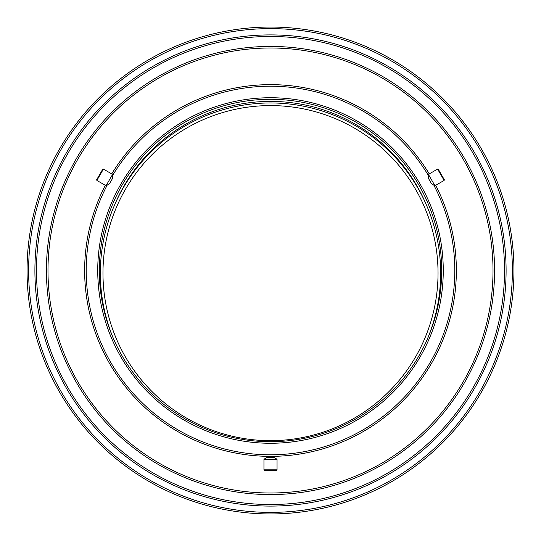 <?xml version="1.0" encoding="UTF-8"?>
<svg xmlns="http://www.w3.org/2000/svg" width="541" height="541" viewBox="0 0 541 541"><rect width="100%" height="100%" fill="white"/><g stroke="black" fill="none" stroke-linecap="round" stroke-linejoin="round"><path stroke-width="0.81" d="M114.077 340.079A170.151 170.151 0 0 1 270.5 102.966A170.151 170.151 0 0 1 426.923 340.079M102.966 273.117A167.534 167.534 0 0 0 270.5 440.651A167.534 167.534 0 0 0 438.034 273.117A167.534 167.534 0 0 0 270.5 105.583A167.534 167.534 0 0 0 102.966 273.117M115.037 203.957A169.103 169.103 0 0 1 425.963 203.957M107.213 185.063A184.292 184.292 0 0 0 270.5 454.792A184.292 184.292 0 0 0 433.787 185.063M428.404 175.48A184.292 184.292 0 0 0 112.596 175.48M270.5 84.639A185.861 185.861 0 0 1 429.277 173.891A185.861 185.861 0 0 0 111.723 173.891A185.861 185.861 0 0 1 270.5 84.639M435.681 185.306A185.861 185.861 0 0 1 456.361 270.5A185.861 185.861 0 0 0 435.681 185.306A185.861 185.861 0 0 1 270.5 456.361A185.861 185.861 0 0 1 105.319 185.306A185.861 185.861 0 0 0 84.639 270.5A185.861 185.861 0 0 1 105.319 185.306M270.5 443.268A172.768 172.768 0 0 1 97.732 270.5A172.768 172.768 0 0 1 270.5 97.732A172.768 172.768 0 0 1 443.268 270.5A172.768 172.768 0 0 1 270.5 443.268M270.5 99.301A171.199 171.199 0 0 0 99.301 270.5A171.199 171.199 0 0 0 270.5 441.699A171.199 171.199 0 0 0 441.699 270.5A171.199 171.199 0 0 0 270.5 99.301M46.425 270.5A224.075 224.075 0 0 1 270.5 46.425A224.075 224.075 0 0 1 494.575 270.5A224.075 224.075 0 0 1 270.5 494.575A224.075 224.075 0 0 1 46.425 270.5A224.075 224.075 0 0 1 270.5 46.425A224.075 224.075 0 0 1 494.575 270.5A224.075 224.075 0 0 1 270.5 494.575A224.075 224.075 0 0 1 46.425 270.5M493.007 270.5A222.507 222.507 0 0 0 270.5 47.993A222.507 222.507 0 0 0 47.993 270.5A222.507 222.507 0 0 0 270.5 493.007A222.507 222.507 0 0 0 493.007 270.5A222.507 222.507 0 0 0 270.5 47.993A222.507 222.507 0 0 0 47.993 270.5A222.507 222.507 0 0 0 270.5 493.007A222.507 222.507 0 0 0 493.007 270.5M36.477 270.5A234.023 234.023 0 0 0 270.5 504.523A234.023 234.023 0 0 0 504.523 270.5A234.023 234.023 0 0 0 270.5 36.477A234.023 234.023 0 0 0 36.477 270.5A234.023 234.023 0 0 0 270.5 504.523A234.023 234.023 0 0 0 504.523 270.5A234.023 234.023 0 0 0 270.5 36.477A234.023 234.023 0 0 0 36.477 270.5M506.099 270.5A235.599 235.599 0 0 1 270.5 506.099A235.599 235.599 0 0 1 34.901 270.5A235.599 235.599 0 0 1 270.5 34.901A235.599 235.599 0 0 1 506.099 270.5A235.599 235.599 0 0 1 270.5 506.099A235.599 235.599 0 0 1 34.901 270.5A235.599 235.599 0 0 1 270.5 34.901A235.599 235.599 0 0 1 506.099 270.5M28.619 270.5A241.881 241.881 0 0 0 270.5 512.381A241.881 241.881 0 0 0 512.381 270.5A241.881 241.881 0 0 0 270.5 28.619A241.881 241.881 0 0 0 28.619 270.5A241.881 241.881 0 0 0 270.5 512.381A241.881 241.881 0 0 0 512.381 270.5A241.881 241.881 0 0 0 270.5 28.619A241.881 241.881 0 0 0 28.619 270.5M513.95 270.5A243.45 243.45 0 0 1 270.5 513.95A243.45 243.45 0 0 1 27.05 270.5A243.45 243.45 0 0 1 270.5 27.05A243.45 243.45 0 0 1 513.95 270.5A243.45 243.45 0 0 1 270.5 513.95A243.45 243.45 0 0 1 27.05 270.5A243.45 243.45 0 0 1 270.5 27.05A243.45 243.45 0 0 1 513.95 270.5M428.986 173.411L428.776 173.073L428.986 173.411M456.361 270.5A185.861 185.861 0 0 1 270.5 456.361A185.861 185.861 0 0 1 84.639 270.5A185.861 185.861 0 0 0 270.5 456.361A185.861 185.861 0 0 0 456.361 270.5M270.5 456.361L274.118 456.327L270.5 456.361M274.26 456.32L275.734 456.286L274.26 456.32M111.723 173.891A185.861 185.861 0 0 1 429.277 173.891M264.481 470.352L263.954 469.825L263.954 459.228L277.046 459.228L277.046 469.825L276.519 470.352L264.481 470.352M263.954 459.228L267.355 457.26L273.645 457.26L277.046 459.228M263.954 469.825L277.046 469.825M102.702 169.286L103.419 169.096L112.596 174.398L106.05 185.732L96.873 180.43L96.683 179.713L102.702 169.286M112.596 174.398L112.596 178.327L109.458 183.764L106.05 185.732M103.419 169.096L96.873 180.43M444.317 179.713L444.127 180.43L434.95 185.732L428.404 174.398L437.581 169.096L438.298 169.286L444.317 179.713M434.95 185.732L431.542 183.764L428.404 178.327L428.404 174.398M444.127 180.43L437.581 169.096"/></g></svg>
